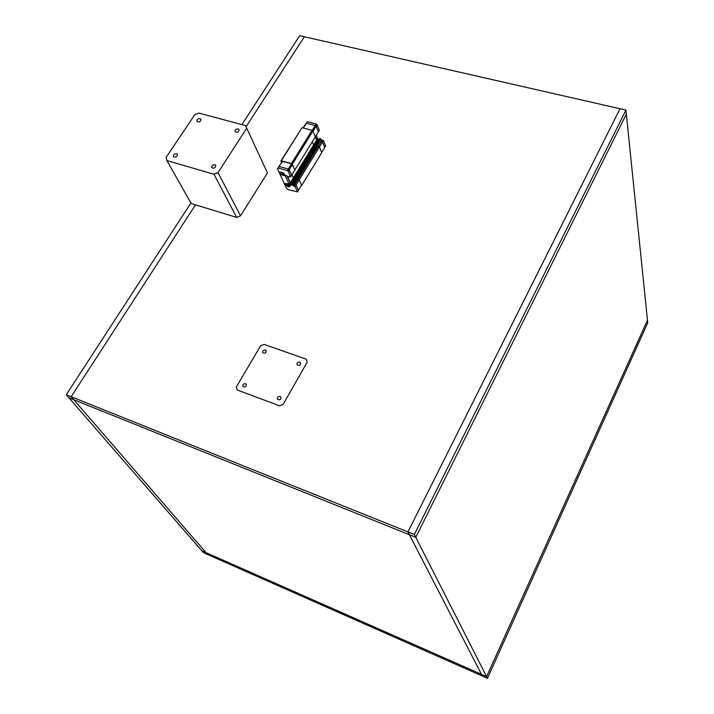<?xml version="1.0" encoding="UTF-8"?>
<svg xmlns="http://www.w3.org/2000/svg" width="714" height="714" viewBox="0 0 714 714"><rect width="100%" height="100%" fill="white"/><g stroke="black" fill="none" stroke-linecap="round" stroke-linejoin="round"><path stroke-width="1.07" d="M487.457 678.3L203.472 552.69L66.259 394.744L190.906 203.008L66.259 394.744L414.361 534.483L625.928 110.099L626.339 114.124L415.789 537.294L414.361 534.483L487.457 678.3L647.741 322.799L647.473 320.22L486.6 676.613L201.812 550.78L205.944 552.609L73.756 399.715L409.399 534.724L481.495 674.355L486.6 676.613L647.473 320.22L625.928 110.099L620.02 108.751L407.944 531.903L414.361 534.483L625.928 110.099L299.684 35.7L241.876 124.611L299.684 35.7L304.369 36.771L246.062 126.771M415.789 537.294L68.865 397.743L66.259 394.744L71.168 396.716L195.484 204.838M407.944 531.903L481.495 674.355L205.944 552.609L71.168 396.716M166.906 160.561L213.95 174.234L236.646 217.395L191.209 203.535L166.906 160.561L166.023 157.553L194.851 114.624L198.76 113.053L245.5 125.584L267.447 172.94L245.5 125.584M267.447 172.94L240.52 215.833L218.011 172.601L213.95 174.234M236.646 217.395L240.52 215.833M176.554 153.733L177.358 154.286C177.242 156.821 175.939 157.607 173.448 156.634C173.136 154.742 174.171 153.778 176.554 153.733M238.164 128.948L239.065 129.591C238.806 132.135 237.467 132.849 235.049 131.733C234.808 129.894 235.843 128.966 238.164 128.948M200.009 118.64L200.857 119.229C200.643 121.701 199.331 122.433 196.93 121.416C196.68 119.604 197.707 118.685 200.009 118.64M214.896 164.729L215.753 165.336C215.601 167.942 214.262 168.718 211.746 167.638C211.451 165.719 212.495 164.747 214.896 164.729M218.011 172.601L246.535 128.529M260.628 345.763L264.073 344.389L306.172 359.178L307.19 362.15L283.137 404.383L279.585 405.793L237.2 390.005L236.307 386.979L260.628 345.763M245.58 383.713L246.25 384.194C246.437 386.667 245.348 387.443 242.983 386.533C242.51 384.614 243.376 383.677 245.58 383.713M299.746 362.159L300.505 362.739C300.549 365.22 299.416 365.934 297.113 364.863C296.721 362.998 297.595 362.096 299.746 362.159M265.376 350.021L266.081 350.547C266.161 352.975 265.064 353.698 262.77 352.725C262.368 350.877 263.234 349.976 265.376 350.021M280.12 396.457L280.834 396.984C280.995 399.519 279.879 400.286 277.487 399.287C277.023 397.341 277.898 396.395 280.12 396.457M291.964 174.725L293.374 177.884L294.882 178.67L293.374 177.884L291.964 174.725M313.624 145.031L290.205 183.034L287.099 176.179L290.955 183.596L314.356 145.594L315.106 145.799L313.624 145.031L314.356 145.594L317.427 140.604L318.185 140.801L316.695 140.033L313.624 145.031L312.295 141.809L313.624 145.031M295.382 177.857L299.22 179.892L301.683 185.479L301.272 185.729M295.462 177.786L315.668 144.888L316.347 145.022L319.426 146.959L299.22 179.892L295.417 177.804L292.285 182.945M315.713 144.88L318.747 139.89L321.211 141.604L318.132 146.611L319.426 146.959L321.746 152.653L301.683 185.479M281.432 162.346L280.87 161.096L281.325 160.784L291.401 163.586L292.321 164.274L294.864 170.039L292.428 164.532L291.517 163.836L282.583 161.346L278.433 167.156L282.583 161.346M281.325 160.784L302.004 127.699L280.87 161.096M302.004 127.699L312.036 130.332L291.401 163.586M312.036 130.332L312.928 131.028L292.321 164.274M312.928 131.028L315.32 136.901L291.66 175.225L289.197 169.736L292.428 164.532M303.37 128.056L307.332 121.719L302.923 127.94M307.332 121.719L316.213 124.031L315.267 125.539L306.386 123.227L315.267 125.539L312.214 130.475M316.168 126.235L313.035 131.287L315.32 136.901L318.435 131.867L316.168 126.235L318.435 131.867L319.363 130.359L317.105 124.718L316.168 126.235L315.267 125.539L316.168 126.235M316.302 135.312L317.623 138.543L316.695 140.033L315.383 136.802L317.427 140.604L318.346 139.105L319.104 139.31M318.712 139.944L315.668 144.888L316.855 145.585L293.454 183.659L292.24 182.954L291.33 184.489M318.792 139.873L319.667 138.391L321.059 139.284L316.855 145.585L317.819 146.415L294.436 184.48L292.24 182.954L315.668 144.888M321.059 139.284L322.13 140.114L294.757 184.685L293.454 183.659L292.499 185.212L291.455 184.507L290.937 185.363L290 185.149L290.955 183.596L290.205 183.034L289.25 184.578L285.163 175.582L286.314 175.555L288.822 177.286L289.215 176.42L290.687 176.786L291.66 175.225L289.197 169.736L288.286 169.04L291.517 163.836M322.496 141.952L319.426 146.959L321.648 152.403L324.7 147.414L322.496 141.952L324.7 147.414L325.611 145.924L323.415 140.453L322.496 141.952L321.211 141.604L322.496 141.952M291.714 183.819L290.955 183.596L291.714 183.819M290.687 176.786L288.224 171.306L289.197 169.736L288.286 169.04L279.344 166.532L277.451 168.709L286.457 188.326L288.242 189.674L297.488 191.923L301.585 185.238L299.22 179.892L296.051 185.051L294.436 184.48L293.49 186.033L292.499 185.212M297.488 191.923L295.105 186.604L296.051 185.051L298.434 190.379L296.051 185.051L294.757 184.685L293.49 186.033M283.146 175.519C280.557 174.377 279.549 173.216 280.129 172.056C283.146 172.306 284.627 173.448 284.574 175.501L283.146 175.519M288.277 186.756L289.714 186.747C289.723 184.73 288.251 183.605 285.297 183.373C284.743 184.507 285.734 185.64 288.277 186.756M290 185.149L289.25 184.578M288.224 171.306L287.314 170.61L288.286 169.04L279.344 166.532L277.451 168.709M287.314 170.61L278.371 168.093M295.105 186.604L293.802 186.238M316.213 124.031L317.105 124.718M317.623 138.543L318.346 139.105M319.667 138.391L318.747 139.89L319.934 140.578L320.854 139.087M292.713 185.408L320.14 140.774L320.898 141.408L321.818 139.908M322.13 140.114L323.415 140.453M289.938 185.917L289.027 185.988L285.654 183.248M287.153 185.06L286.466 184.257L287.367 184.953L287.938 184.56L287.733 185.247L288.634 185.711L287.162 185.408L287.269 184.864M287.162 185.408L287.492 184.881M287.519 185.354L287.983 184.605M287.733 185.247L288.081 184.685M284.824 174.653L283.851 174.725L280.486 171.931M282.182 173.654L282.655 173.172L282.583 173.939L283.538 174.377L282.146 174.225L281.271 173.02L282.182 173.654M282.146 174.225L282.753 173.252M282.405 174.091L282.869 173.341M282.583 173.939L282.931 173.377M319.836 138.382L291.455 184.507M320.345 138.525L291.972 184.649M320.702 138.784L292.338 184.917M290.768 185.363L291.25 184.569M288.849 177.179L289.331 176.412L288.858 177.233M284.868 175.028L284.574 175.501M289.991 186.292L289.714 186.747M291.285 184.507L292.24 182.954"/></g></svg>
